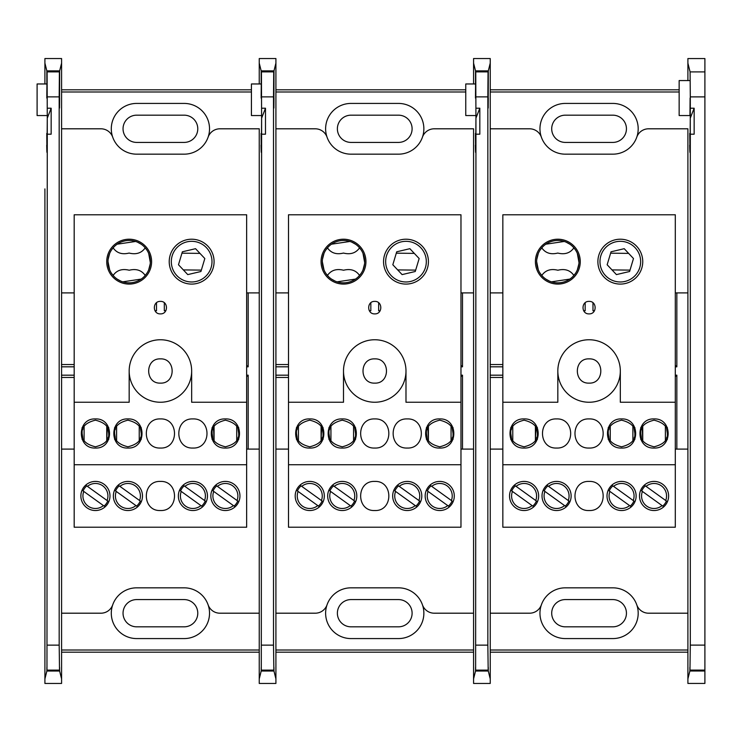 <?xml version="1.0" encoding="UTF-8"?>
<svg xmlns="http://www.w3.org/2000/svg" width="742" height="742" viewBox="0 0 742 742"><rect width="100%" height="100%" fill="white"/><g stroke="black" fill="none" stroke-linecap="round" stroke-linejoin="round"><path stroke-width="1.11" d="M687.899 551.862L687.899 613.198L648.564 613.198A12.493 12.493 0 0 1 636.766 604.823A25.367 25.367 0 0 0 612.818 587.831L565.33 587.831A25.367 25.367 0 0 0 541.382 604.823A12.493 12.493 0 0 1 529.584 613.198L490.239 613.198L490.239 678.874L488.282 671.028L475.529 671.028L473.572 678.874L473.572 188.895M612.818 587.831A25.367 25.367 0 0 1 636.766 604.823A25.367 25.367 0 0 1 612.818 638.574L565.33 638.574A25.367 25.367 0 0 1 541.382 604.823A25.367 25.367 0 0 1 565.33 587.831M475.464 98.055L475.724 71.751L488.088 71.751L488.199 108.054L488.31 70.87L490.239 63.126L490.239 128.802L529.584 128.802A12.493 12.493 0 0 1 541.382 137.177A25.367 25.367 0 0 1 565.33 103.426L612.818 103.426A25.367 25.367 0 0 1 636.766 137.177A12.493 12.493 0 0 1 648.564 128.802L687.899 128.802L687.899 190.137M551.705 128.802A13.625 13.625 0 0 1 565.33 115.177L612.818 115.177A13.625 13.625 0 0 1 626.443 128.802A13.625 13.625 0 0 1 612.818 142.418L565.33 142.418A13.625 13.625 0 0 1 551.705 128.802M551.705 613.198A13.625 13.625 0 0 1 565.33 599.582L612.818 599.582A13.625 13.625 0 0 1 626.443 613.198A13.625 13.625 0 0 1 612.818 626.823L565.33 626.823A13.625 13.625 0 0 1 551.705 613.198M488.115 98.055L488.199 108.054L488.282 98.055M475.705 83.967L465.763 83.967L465.763 115.557L475.622 115.557M475.974 96.868L487.846 96.868L488.051 71.891L475.761 71.891L475.937 118.145C475.808 139.329 475.641 144.718 475.437 134.311L475.409 133.477M475.919 139.923L475.437 134.311L475.622 152.416M475.854 145.135L475.381 145.135C475.576 156.543 475.761 154.206 475.937 138.133L475.622 670.657C475.594 666.001 475.566 666.121 475.529 671.028C475.566 666.121 475.594 666.001 475.622 670.657L488.19 670.657C488.227 666.001 488.255 666.121 488.282 671.028C488.255 666.121 488.227 666.001 488.19 670.657L487.846 645.132L475.974 645.132M502.844 292.895L490.239 292.895L490.239 58.544L473.572 58.544L473.572 83.967L473.572 63.126L475.511 70.87L475.529 83.967M475.937 138.133L475.937 118.145L479.824 108.211L479.824 134.191L475.974 134.191M479.824 108.211L475.974 108.211M487.846 96.868L487.846 645.132M488.31 70.87L475.511 70.87M490.239 292.895L490.239 683.456L473.572 683.456L473.572 553.105M676.843 292.895L676.843 366.817L675.303 366.817M490.239 652.19L687.899 652.19M679.153 89.81L490.239 89.81M675.303 375.183L676.843 375.183L676.843 449.105M502.844 366.817L490.137 366.817M490.137 375.183L502.844 375.183M589.074 383.122C604.711 383.809 604.711 358.191 589.074 358.878C573.436 358.191 573.436 383.809 589.074 383.122M687.899 226.931L687.899 292.895L675.303 292.895M642.192 427.475L642.758 440.349M675.303 449.105L687.899 449.105L687.899 515.069M490.239 449.105L502.844 449.105M535.39 440.349L535.956 427.475M565.33 154.169A25.367 25.367 0 0 1 541.382 137.177A25.367 25.367 0 0 0 565.33 154.169L612.818 154.169A25.367 25.367 0 0 0 636.766 137.177A25.367 25.367 0 0 1 612.818 154.169M675.303 365.277L676.843 366.817M679.153 91.989L490.239 91.989M687.899 449.105L687.899 292.895M490.239 650.011L687.899 650.011M675.303 376.723L676.843 375.183M490.137 364.545L502.844 364.545M502.844 377.455L490.137 377.455M510.774 427.587L510.774 433.486C510.162 426.965 514.596 422.532 524.084 420.176C533.581 422.532 538.015 426.965 537.394 433.486C538.015 440.006 533.581 444.449 524.084 446.795C514.596 444.449 510.162 440.006 510.774 433.486L510.774 439.394M537.394 427.587L537.394 439.394M640.754 427.587L640.754 433.486C640.133 426.965 644.566 422.532 654.064 420.176C663.552 422.532 667.986 426.965 667.373 433.486C667.986 440.006 663.552 444.449 654.064 446.795C644.566 444.449 640.133 440.006 640.754 433.486L640.754 439.394M667.373 427.587L667.373 439.394M662.736 506.072A13.31 13.31 0 0 0 666.39 500.998M630.246 506.072A13.31 13.31 0 0 0 633.891 500.998M565.256 506.072A13.31 13.31 0 0 0 568.91 500.998M532.765 506.072A13.31 13.31 0 0 0 536.41 500.998M509.531 495.971A14.562 14.562 0 0 0 524.084 510.533A14.562 14.562 0 0 0 538.646 495.971A14.562 14.562 0 0 0 524.084 481.419A14.562 14.562 0 0 0 509.531 495.971M542.022 495.971A14.562 14.562 0 0 0 556.583 510.533A14.562 14.562 0 0 0 571.136 495.971A14.562 14.562 0 0 0 556.583 481.419A14.562 14.562 0 0 0 542.022 495.971M607.012 495.971A14.562 14.562 0 0 0 621.564 510.533A14.562 14.562 0 0 0 636.126 495.971A14.562 14.562 0 0 0 621.564 481.419A14.562 14.562 0 0 0 607.012 495.971M654.064 510.533A14.562 14.562 0 0 0 668.616 495.971A14.562 14.562 0 0 0 654.064 481.419A14.562 14.562 0 0 0 639.502 495.971A14.562 14.562 0 0 0 654.064 510.533M628.641 253.393L610.629 253.17M611.992 269.902L630.004 270.116M536.661 260.767L536.652 261.657A21.184 21.184 0 0 0 557.826 282.832A21.184 21.184 0 0 0 579.01 261.648A21.184 21.184 0 0 0 557.826 240.464A21.184 21.184 0 0 0 536.652 261.648L538.34 269.949M540.25 273.464L542.764 276.534M545.824 279.103L549.442 281.097M551.427 281.839L569.856 279.085M572.926 276.506L575.43 273.446M577.322 269.94L578.899 263.827M578.992 262.52L577.322 253.347M575.421 249.841L572.917 246.771M569.856 244.211L566.239 242.207M564.263 241.465L545.824 244.201M542.745 246.771L540.241 249.841M538.34 253.347L536.763 259.468M583.657 310.759L585.169 310.759L585.169 302.764M592.979 302.755L592.979 310.759L594.49 310.759M535.399 261.648A22.436 22.436 0 0 0 557.826 284.084A22.436 22.436 0 0 0 580.263 261.648A22.436 22.436 0 0 0 557.826 239.212A22.436 22.436 0 0 0 535.399 261.648M620.321 284.084A22.436 22.436 0 0 0 642.748 261.648A22.436 22.436 0 0 0 620.321 239.212A22.436 22.436 0 0 0 597.885 261.648A22.436 22.436 0 0 0 620.321 284.084M620.321 371A31.247 31.247 0 0 1 589.074 402.247A31.247 31.247 0 0 1 557.826 371L557.826 402.247L502.844 402.247L502.844 214.781L675.303 214.781L675.303 402.247L620.321 402.247L620.321 371A31.247 31.247 0 0 0 589.074 339.753A31.247 31.247 0 0 0 557.826 371M586.393 402.127L587.08 402.183M589.074 402.247L589.899 402.229M589.074 313.885C597.134 314.237 597.134 301.039 589.074 301.391C581.014 301.039 581.014 314.237 589.074 313.885M675.303 402.247L675.303 464.733L502.844 464.733L502.844 402.247M654.064 448.047C672.836 448.873 672.846 418.108 654.064 418.924C635.282 418.108 635.282 448.873 654.064 448.047M621.564 448.047C640.346 448.873 640.346 418.108 621.564 418.924C602.792 418.108 602.782 448.873 621.564 448.047M589.074 448.047C607.856 448.873 607.856 418.108 589.074 418.924C570.292 418.108 570.292 448.873 589.074 448.047M556.583 448.047C575.356 448.873 575.365 418.108 556.583 418.924C537.802 418.108 537.802 448.873 556.583 448.047M524.084 448.047C542.866 448.873 542.866 418.108 524.084 418.924C505.311 418.108 505.302 448.873 524.084 448.047M573.891 247.837C570.218 253.078 564.847 254.812 557.771 253.059C550.74 254.803 545.398 253.059 541.762 247.837M541.762 275.458C545.444 270.218 550.814 268.483 557.882 270.236C564.922 268.493 570.264 270.236 573.891 275.458M576.015 250.777L575.681 250.249M675.303 464.733L675.303 527.219L502.844 527.219L502.844 464.733M589.074 510.533C607.856 511.359 607.856 480.593 589.074 481.419C570.292 480.593 570.292 511.359 589.074 510.533M645.382 485.88A13.31 13.31 0 0 0 641.737 490.954M612.892 485.88A13.31 13.31 0 0 0 609.238 490.954M547.902 485.88A13.31 13.31 0 0 0 544.257 490.954M515.412 485.88A13.31 13.31 0 0 0 511.757 490.954M667.373 433.486L666.743 429.442M665.379 426.492L665.379 440.488M666.631 437.854L666.845 437.186M640.754 433.486L641.376 437.53M642.739 440.488L642.739 426.492M641.487 429.117L641.274 429.785M537.394 433.486L536.772 429.442M535.409 426.492L535.409 440.488M536.661 437.854L536.874 437.186M510.774 433.486L511.405 437.53M512.768 440.488L512.768 426.492M511.516 429.117L511.303 429.785M608.255 427.587L608.255 433.486C607.642 426.965 612.076 422.532 621.564 420.176C631.062 422.532 635.495 426.965 634.874 433.486C635.495 440.006 631.062 444.449 621.564 446.795C612.076 444.449 607.642 440.006 608.255 433.486L608.255 439.394M634.874 427.587L634.874 439.394M634.874 433.486L634.243 429.442M632.889 426.492L632.889 440.488M634.141 437.854L634.354 437.186M608.255 433.486L608.885 437.53M610.249 440.488L610.249 426.492M608.996 429.117L608.783 429.785M645.178 485.732L666.613 501.156M665.704 500.507A12.493 12.493 0 0 0 646.069 486.372M662.958 506.229L641.533 490.805M642.414 491.445A12.493 12.493 0 0 0 662.059 505.58M620.321 281.979A20.331 20.331 0 0 0 640.652 261.648A20.331 20.331 0 0 0 620.321 241.317A20.331 20.331 0 0 0 599.981 261.648A20.331 20.331 0 0 0 620.321 281.979M616.426 274.605L607.151 264.755L611.037 251.798L624.207 248.691L633.482 258.531L629.596 271.498L616.426 274.605M515.208 485.732L536.633 501.156M535.733 500.507A12.493 12.493 0 0 0 516.089 486.372M532.988 506.229L511.563 490.805M512.444 491.445A12.493 12.493 0 0 0 532.079 505.58M547.698 485.732L569.133 501.156M568.224 500.507A12.493 12.493 0 0 0 548.588 486.372M565.478 506.229L544.053 490.805M544.934 491.445A12.493 12.493 0 0 0 564.579 505.58M612.688 485.732L634.113 501.156M633.214 500.507A12.493 12.493 0 0 0 613.569 486.372M630.468 506.229L609.043 490.805M609.924 491.445A12.493 12.493 0 0 0 629.559 505.58M704.9 671.009L689.865 671.009L687.899 678.856L687.899 683.438L704.9 683.438L704.9 645.113L690.301 645.113L690.301 134.191L694.15 134.191L694.15 108.211L690.301 108.211L690.273 118.145C690.143 139.329 689.977 144.718 689.763 134.311L689.735 133.477M690.255 139.923L689.763 134.311L689.949 152.416M690.097 98.055L689.949 115.557L690.097 98.055M689.949 80.563L679.153 80.563L679.153 115.557L689.949 115.557M704.9 645.113L704.9 58.562L687.899 58.562L687.899 63.144L690.088 71.909L690.301 96.887L704.9 96.887M690.301 108.211L690.301 96.887M690.301 645.113L689.958 670.638L704.9 670.638M689.865 671.009C689.893 666.13 689.921 666.001 689.958 670.638C689.921 666.001 689.893 666.13 689.865 671.009M687.899 188.895L687.899 678.856M690.19 145.135L689.708 145.135C689.912 156.543 690.097 154.206 690.273 138.133L690.301 134.191M687.899 80.563L687.899 63.144L687.899 80.563M694.15 108.211L690.273 118.145L690.273 138.133M473.572 551.862L473.572 613.198L434.237 613.198A12.493 12.493 0 0 1 422.439 604.823A25.367 25.367 0 0 0 398.491 587.831L350.994 587.831A25.367 25.367 0 0 0 327.046 604.823A12.493 12.493 0 0 1 315.248 613.198L275.913 613.198L275.913 678.874L273.956 671.028L261.203 671.028L259.246 678.874L259.246 188.895M398.491 587.831A25.367 25.367 0 0 1 422.439 604.823A25.367 25.367 0 0 1 398.491 638.574L350.994 638.574A25.367 25.367 0 0 1 327.046 604.823A25.367 25.367 0 0 1 350.994 587.831M261.138 98.055L261.397 71.751L273.761 71.751L273.872 108.054L273.983 70.87L275.913 63.126L275.913 128.802L315.248 128.802A12.493 12.493 0 0 1 327.046 137.177A25.367 25.367 0 0 1 350.994 103.426L398.491 103.426A25.367 25.367 0 0 1 422.439 137.177A12.493 12.493 0 0 1 434.237 128.802L473.572 128.802L473.572 190.137M337.378 128.802A13.625 13.625 0 0 1 350.994 115.177L398.491 115.177A13.625 13.625 0 0 1 412.107 128.802A13.625 13.625 0 0 1 398.491 142.418L350.994 142.418A13.625 13.625 0 0 1 337.378 128.802M337.378 613.198A13.625 13.625 0 0 1 350.994 599.582L398.491 599.582A13.625 13.625 0 0 1 412.107 613.198A13.625 13.625 0 0 1 398.491 626.823L350.994 626.823A13.625 13.625 0 0 1 337.378 613.198M273.779 98.055L273.872 108.054L273.956 98.055M261.379 83.967L251.427 83.967L251.427 115.557L261.286 115.557M261.638 96.868L273.51 96.868L273.724 71.891L261.434 71.891L261.611 118.145C261.481 139.329 261.314 144.718 261.101 134.311L261.073 133.477M261.592 139.923L261.101 134.311L261.286 152.416M261.527 145.135L261.045 145.135C261.249 156.543 261.434 154.206 261.611 138.133L261.295 670.657C261.267 666.001 261.23 666.121 261.203 671.028C261.23 666.121 261.267 666.001 261.295 670.657L273.863 670.657C273.891 666.001 273.919 666.121 273.956 671.028C273.919 666.121 273.891 666.001 273.863 670.657L273.51 645.132L261.638 645.132M288.508 292.895L275.913 292.895L275.913 58.544L259.246 58.544L259.246 83.967L259.246 63.126L261.175 70.87L261.193 83.967M261.611 138.133L261.611 118.145L265.488 108.211L265.488 134.191L261.638 134.191M265.488 108.211L261.638 108.211M273.51 96.868L273.51 645.132M273.983 70.87L261.175 70.87M275.913 292.895L275.913 683.456L259.246 683.456L259.246 553.105M462.507 292.895L462.507 366.817L460.977 366.817M275.913 652.19L473.572 652.19M465.763 89.81L275.913 89.81M460.977 375.183L462.507 375.183L462.507 449.105M288.508 366.817L275.811 366.817M275.811 375.183L288.508 375.183M374.747 383.122C390.375 383.809 390.385 358.191 374.747 358.878C359.109 358.191 359.109 383.809 374.747 383.122M473.572 226.931L473.572 292.895L460.977 292.895M427.856 427.475L428.431 440.349M460.977 449.105L473.572 449.105L473.572 515.069M275.913 449.105L288.508 449.105M321.054 440.349L321.629 427.475M350.994 154.169A25.367 25.367 0 0 1 327.046 137.177A25.367 25.367 0 0 0 350.994 154.169L398.491 154.169A25.367 25.367 0 0 0 422.439 137.177A25.367 25.367 0 0 1 398.491 154.169M460.977 365.277L462.507 366.817M465.763 91.989L275.913 91.989M473.572 449.105L473.572 292.895M275.913 650.011L473.572 650.011M460.977 376.723L462.507 375.183M275.811 364.545L288.508 364.545M288.508 377.455L275.811 377.455M259.246 551.862L259.246 613.198L219.901 613.198A12.493 12.493 0 0 1 208.103 604.823A25.367 25.367 0 0 0 184.155 587.831L136.667 587.831A25.367 25.367 0 0 0 112.719 604.823A12.493 12.493 0 0 1 100.921 613.198L61.586 613.198L61.586 678.874L59.62 671.028L46.876 671.028L44.91 678.874L44.91 188.895M184.155 587.831A25.367 25.367 0 0 1 208.103 604.823A25.367 25.367 0 0 1 184.155 638.574L136.667 638.574A25.367 25.367 0 0 1 112.719 604.823A25.367 25.367 0 0 1 136.667 587.831M46.802 98.055L47.061 71.751L59.425 71.751L59.536 108.054L59.648 70.87L61.586 63.126L61.586 128.802L100.921 128.802A12.493 12.493 0 0 1 112.719 137.177A25.367 25.367 0 0 1 136.667 103.426L184.155 103.426A25.367 25.367 0 0 1 208.103 137.177A12.493 12.493 0 0 1 219.901 128.802L259.246 128.802L259.246 190.137M123.042 128.802A13.625 13.625 0 0 1 136.667 115.177L184.155 115.177A13.625 13.625 0 0 1 197.78 128.802A13.625 13.625 0 0 1 184.155 142.418L136.667 142.418A13.625 13.625 0 0 1 123.042 128.802M123.042 613.198A13.625 13.625 0 0 1 136.667 599.582L184.155 599.582A13.625 13.625 0 0 1 197.78 613.198A13.625 13.625 0 0 1 184.155 626.823L136.667 626.823A13.625 13.625 0 0 1 123.042 613.198M59.453 98.055L59.536 108.054L59.629 98.055M47.043 83.967L37.1 83.967L37.1 115.557L46.959 115.557M47.312 96.868L59.184 96.868L59.397 71.891L47.098 71.891L47.275 118.145C47.145 139.329 46.978 144.718 46.774 134.311L46.746 133.477M47.256 139.923L46.774 134.311L46.959 152.416M47.191 145.135L46.718 145.135C46.922 156.543 47.108 154.206 47.275 138.133L46.969 670.657C46.931 666.001 46.904 666.121 46.876 671.028C46.904 666.121 46.931 666.001 46.969 670.657L59.527 670.657C59.564 666.001 59.592 666.121 59.62 671.028C59.592 666.121 59.564 666.001 59.527 670.657L59.184 645.132L47.312 645.132M74.181 292.895L61.586 292.895L61.586 58.544L44.91 58.544L44.91 83.967L44.91 63.126L46.848 70.87L46.867 83.967M47.275 138.133L47.275 118.145L51.161 108.211L51.161 134.191L47.312 134.191M51.161 108.211L47.312 108.211M59.184 96.868L59.184 645.132M59.648 70.87L46.848 70.87M61.586 292.895L61.586 683.456L44.91 683.456L44.91 553.105M248.18 292.895L248.18 366.817L246.641 366.817M61.586 652.19L259.246 652.19M251.427 89.81L61.586 89.81M246.641 375.183L248.18 375.183L248.18 449.105M74.181 366.817L61.475 366.817M61.475 375.183L74.181 375.183M160.411 383.122C176.049 383.809 176.049 358.191 160.411 358.878C144.773 358.191 144.773 383.809 160.411 383.122M259.246 226.931L259.246 292.895L246.641 292.895M213.529 427.475L214.095 440.349M246.641 449.105L259.246 449.105L259.246 515.069M61.586 449.105L74.181 449.105M106.727 440.349L107.302 427.475M136.667 154.169A25.367 25.367 0 0 1 112.719 137.177A25.367 25.367 0 0 0 136.667 154.169L184.155 154.169A25.367 25.367 0 0 0 208.103 137.177A25.367 25.367 0 0 1 184.155 154.169M246.641 365.277L248.18 366.817M251.427 91.989L61.586 91.989M259.246 449.105L259.246 292.895M61.586 650.011L259.246 650.011M246.641 376.723L248.18 375.183M61.475 364.545L74.181 364.545M74.181 377.455L61.475 377.455M296.448 427.587L296.448 433.486C295.826 426.965 300.269 422.532 309.757 420.176C319.245 422.532 323.688 426.965 323.067 433.486C323.688 440.006 319.245 444.449 309.757 446.795C300.269 444.449 295.826 440.006 296.448 433.486L296.448 439.394M323.067 427.587L323.067 439.394M328.938 427.587L328.938 433.486C328.326 426.965 332.759 422.532 342.248 420.176C351.745 422.532 356.179 426.965 355.557 433.486C356.179 440.006 351.745 444.449 342.248 446.795C332.759 444.449 328.326 440.006 328.938 433.486L328.938 439.394M355.557 427.587L355.557 439.394M426.418 427.587L426.418 433.486C425.806 426.965 430.239 422.532 439.728 420.176C449.225 422.532 453.659 426.965 453.037 433.486C453.659 440.006 449.216 444.449 439.728 446.795C430.239 444.449 425.806 440.006 426.418 433.486L426.418 439.394M453.037 427.587L453.037 439.394M448.409 506.072A13.31 13.31 0 0 0 452.054 500.998M415.91 506.072A13.31 13.31 0 0 0 419.564 500.998M350.929 506.072A13.31 13.31 0 0 0 354.574 500.998M318.429 506.072A13.31 13.31 0 0 0 322.084 500.998M295.195 495.971A14.562 14.562 0 0 0 309.757 510.533A14.562 14.562 0 0 0 324.319 495.971A14.562 14.562 0 0 0 309.757 481.419A14.562 14.562 0 0 0 295.195 495.971M327.686 495.971A14.562 14.562 0 0 0 342.248 510.533A14.562 14.562 0 0 0 356.809 495.971A14.562 14.562 0 0 0 342.248 481.419A14.562 14.562 0 0 0 327.686 495.971M392.676 495.971A14.562 14.562 0 0 0 407.237 510.533A14.562 14.562 0 0 0 421.799 495.971A14.562 14.562 0 0 0 407.237 481.419A14.562 14.562 0 0 0 392.676 495.971M439.728 510.533A14.562 14.562 0 0 0 454.29 495.971A14.562 14.562 0 0 0 439.728 481.419A14.562 14.562 0 0 0 425.166 495.971A14.562 14.562 0 0 0 439.728 510.533M414.314 253.393L396.293 253.17M397.666 269.902L415.678 270.116M322.334 260.767L322.316 261.657A21.184 21.184 0 0 0 343.5 282.832A21.184 21.184 0 0 0 364.684 261.648A21.184 21.184 0 0 0 343.5 240.464A21.184 21.184 0 0 0 322.316 261.648L324.013 269.949M325.914 273.464L328.428 276.534M331.498 279.103L335.115 281.097M337.1 281.839L355.529 279.085M358.59 276.506L361.094 273.446M362.996 269.94L364.572 263.827M364.665 262.52L362.986 253.347M361.085 249.841L358.581 246.771M355.52 244.211L351.912 242.207M349.927 241.465L331.488 244.201M328.418 246.771L325.914 249.841M324.013 253.347L322.427 259.468M369.33 310.759L370.833 310.759L370.833 302.764M378.652 302.755L378.652 310.759L380.154 310.759M321.063 261.648A22.436 22.436 0 0 0 343.5 284.084A22.436 22.436 0 0 0 365.936 261.648A22.436 22.436 0 0 0 343.5 239.212A22.436 22.436 0 0 0 321.063 261.648M405.985 284.084A22.436 22.436 0 0 0 428.422 261.648A22.436 22.436 0 0 0 405.985 239.212A22.436 22.436 0 0 0 383.549 261.648A22.436 22.436 0 0 0 405.985 284.084M405.985 371A31.247 31.247 0 0 1 374.747 402.247A31.247 31.247 0 0 1 343.5 371L343.5 402.247L288.508 402.247L288.508 214.781L460.977 214.781L460.977 402.247L405.985 402.247L405.985 371A31.247 31.247 0 0 0 374.747 339.753A31.247 31.247 0 0 0 343.5 371M372.057 402.127L372.753 402.183M374.747 402.247L375.563 402.229M374.747 313.885C382.798 314.237 382.807 301.039 374.747 301.391C366.687 301.039 366.678 314.237 374.747 313.885M460.977 402.247L460.977 464.733L288.508 464.733L288.508 402.247M439.728 448.047C458.51 448.873 458.51 418.108 439.728 418.924C420.955 418.108 420.946 448.873 439.728 448.047M407.237 448.047C426.019 448.873 426.019 418.108 407.237 418.924C388.456 418.108 388.456 448.873 407.237 448.047M374.747 448.047C393.52 448.873 393.52 418.108 374.747 418.924C355.965 418.108 355.965 448.873 374.747 448.047M342.248 448.047C361.029 448.873 361.029 418.108 342.248 418.924C323.475 418.108 323.466 448.873 342.248 448.047M309.757 448.047C328.539 448.873 328.539 418.108 309.757 418.924C290.975 418.108 290.975 448.873 309.757 448.047M359.564 247.837C355.891 253.078 350.512 254.812 343.444 253.059C336.404 254.803 331.071 253.059 327.435 247.837M327.435 275.458C331.108 270.218 336.478 268.483 343.555 270.236C350.595 268.493 355.928 270.236 359.564 275.458M361.679 250.777L361.354 250.249M460.977 464.733L460.977 527.219L288.508 527.219L288.508 464.733M374.747 510.533C393.52 511.359 393.52 480.593 374.747 481.419C355.965 480.593 355.965 511.359 374.747 510.533M431.056 485.88A13.31 13.31 0 0 0 427.401 490.954M398.565 485.88A13.31 13.31 0 0 0 394.911 490.954M333.575 485.88A13.31 13.31 0 0 0 329.921 490.954M301.085 485.88A13.31 13.31 0 0 0 297.431 490.954M453.037 433.486L452.407 429.442M451.053 426.492L451.053 440.488M452.305 437.854L452.518 437.186M426.418 433.486L427.049 437.53M428.412 440.488L428.412 426.492M427.16 429.117L426.947 429.785M355.557 433.486L354.926 429.442M353.572 426.492L353.572 440.488M354.824 437.854L355.038 437.186M328.938 433.486L329.569 437.53M330.932 440.488L330.932 426.492M329.68 429.117L329.467 429.785M323.067 433.486L322.436 429.442M321.082 426.492L321.082 440.488M322.325 437.854L322.538 437.186M296.448 433.486L297.078 437.53M298.432 440.488L298.432 426.492M297.18 429.117L296.967 429.785M430.852 485.732L452.277 501.156M451.377 500.507A12.493 12.493 0 0 0 431.733 486.372M448.622 506.229L427.197 490.805M428.088 491.445A12.493 12.493 0 0 0 447.723 505.58M405.985 281.979A20.331 20.331 0 0 0 426.316 261.648A20.331 20.331 0 0 0 405.985 241.317A20.331 20.331 0 0 0 385.654 261.648A20.331 20.331 0 0 0 405.985 281.979M402.099 274.605L392.824 264.755L396.71 251.798L409.872 248.691L419.156 258.531L415.26 271.498L402.099 274.605M300.881 485.732L322.306 501.156M321.407 500.507A12.493 12.493 0 0 0 301.762 486.372M318.652 506.229L297.227 490.805M298.108 491.445A12.493 12.493 0 0 0 317.752 505.58M333.371 485.732L354.797 501.156M353.897 500.507A12.493 12.493 0 0 0 334.252 486.372M351.142 506.229L329.717 490.805M330.607 491.445A12.493 12.493 0 0 0 350.243 505.58M398.361 485.732L419.786 501.156M418.887 500.507A12.493 12.493 0 0 0 399.242 486.372M416.132 506.229L394.707 490.805M395.588 491.445A12.493 12.493 0 0 0 415.232 505.58M82.112 427.587L82.112 433.486C81.499 426.965 85.933 422.532 95.421 420.176C104.919 422.532 109.352 426.965 108.731 433.486C109.352 440.006 104.919 444.449 95.421 446.795C85.933 444.449 81.499 440.006 82.112 433.486L82.112 439.394M108.731 427.587L108.731 439.394M114.611 427.587L114.611 433.486C113.99 426.965 118.423 422.532 127.921 420.176C137.409 422.532 141.843 426.965 141.23 433.486C141.843 440.006 137.409 444.449 127.921 446.795C118.423 444.449 113.99 440.006 114.611 433.486L114.611 439.394M141.23 427.587L141.23 439.394M212.091 427.587L212.091 433.486C211.47 426.965 215.903 422.532 225.401 420.176C234.889 422.532 239.323 426.965 238.711 433.486C239.323 440.006 234.889 444.449 225.401 446.795C215.903 444.449 211.47 440.006 212.091 433.486L212.091 439.394M238.711 427.587L238.711 439.394M234.073 506.072A13.31 13.31 0 0 0 237.728 500.998M201.583 506.072A13.31 13.31 0 0 0 205.228 500.998M136.593 506.072A13.31 13.31 0 0 0 140.247 500.998M104.103 506.072A13.31 13.31 0 0 0 107.748 500.998M80.869 495.971A14.562 14.562 0 0 0 95.421 510.533A14.562 14.562 0 0 0 109.983 495.971A14.562 14.562 0 0 0 95.421 481.419A14.562 14.562 0 0 0 80.869 495.971M113.359 495.971A14.562 14.562 0 0 0 127.921 510.533A14.562 14.562 0 0 0 142.483 495.971A14.562 14.562 0 0 0 127.921 481.419A14.562 14.562 0 0 0 113.359 495.971M178.349 495.971A14.562 14.562 0 0 0 192.901 510.533A14.562 14.562 0 0 0 207.463 495.971A14.562 14.562 0 0 0 192.901 481.419A14.562 14.562 0 0 0 178.349 495.971M225.401 510.533A14.562 14.562 0 0 0 239.954 495.971A14.562 14.562 0 0 0 225.401 481.419A14.562 14.562 0 0 0 210.839 495.971A14.562 14.562 0 0 0 225.401 510.533M108.007 260.767L107.989 261.657A21.184 21.184 0 0 0 129.173 282.832A21.184 21.184 0 0 0 150.348 261.648A21.184 21.184 0 0 0 129.173 240.464A21.184 21.184 0 0 0 107.989 261.648L109.677 269.949M111.588 273.464L114.101 276.534M117.162 279.103L120.779 281.097M122.764 281.839L141.193 279.085M144.263 276.506L146.768 273.446M148.66 269.94L150.236 263.827M150.329 262.52L148.66 253.347M146.758 249.841L144.254 246.771M141.193 244.211L137.576 242.207M135.6 241.465L117.162 244.201M114.092 246.771L111.578 249.841M109.677 253.347L108.1 259.468M155.004 310.759L156.506 310.759L156.506 302.764M164.316 302.755L164.316 310.759L165.828 310.759M106.737 261.648A22.436 22.436 0 0 0 129.173 284.084A22.436 22.436 0 0 0 151.6 261.648A22.436 22.436 0 0 0 129.173 239.212A22.436 22.436 0 0 0 106.737 261.648M191.659 284.084A22.436 22.436 0 0 0 214.086 261.648A22.436 22.436 0 0 0 191.659 239.212A22.436 22.436 0 0 0 169.222 261.648A22.436 22.436 0 0 0 191.659 284.084M191.659 371A31.247 31.247 0 0 1 160.411 402.247A31.247 31.247 0 0 1 129.173 371L129.173 402.247L74.181 402.247L74.181 214.781L246.641 214.781L246.641 402.247L191.659 402.247L191.659 371A31.247 31.247 0 0 0 160.411 339.753A31.247 31.247 0 0 0 129.173 371M157.731 402.127L158.426 402.183M162.044 402.201L162.581 402.164M164.019 402.034L165.92 401.756M160.411 313.885C168.471 314.237 168.471 301.039 160.411 301.391C152.351 301.039 152.351 314.237 160.411 313.885M246.641 402.247L246.641 464.733L74.181 464.733L74.181 402.247M225.401 448.047C244.174 448.873 244.183 418.108 225.401 418.924C206.619 418.108 206.619 448.873 225.401 448.047M192.901 448.047C211.683 448.873 211.683 418.108 192.901 418.924C174.129 418.108 174.129 448.873 192.901 448.047M160.411 448.047C179.193 448.873 179.193 418.108 160.411 418.924C141.629 418.108 141.629 448.873 160.411 448.047M127.921 448.047C146.693 448.873 146.703 418.108 127.921 418.924C109.139 418.108 109.139 448.873 127.921 448.047M95.421 448.047C114.203 448.873 114.203 418.108 95.421 418.924C76.649 418.108 76.649 448.873 95.421 448.047M199.978 253.393L181.966 253.17M183.33 269.902L201.342 270.116M145.237 247.837C141.555 253.078 136.185 254.812 129.108 253.059C122.078 254.803 116.735 253.059 113.109 247.837M113.109 275.458C116.782 270.218 122.152 268.483 129.229 270.236C136.259 268.493 141.601 270.236 145.237 275.458M147.352 250.777L147.018 250.249M246.641 464.733L246.641 527.219L74.181 527.219L74.181 464.733M160.411 510.533C179.193 511.359 179.193 480.593 160.411 481.419C141.629 480.593 141.629 511.359 160.411 510.533M216.72 485.88A13.31 13.31 0 0 0 213.075 490.954M184.229 485.88A13.31 13.31 0 0 0 180.575 490.954M119.239 485.88A13.31 13.31 0 0 0 115.594 490.954M86.749 485.88A13.31 13.31 0 0 0 83.104 490.954M238.711 433.486L238.08 429.442M236.717 426.492L236.717 440.488M237.969 437.854L238.182 437.186M212.091 433.486L212.722 437.53M214.076 440.488L214.076 426.492M212.824 429.117L212.611 429.785M141.23 433.486L140.6 429.442M139.236 426.492L139.236 440.488M140.488 437.854L140.702 437.186M114.611 433.486L115.242 437.53M116.596 440.488L116.596 426.492M115.344 429.117L115.131 429.785M108.731 433.486L108.109 429.442M106.746 426.492L106.746 440.488M107.998 437.854L108.211 437.186M82.112 433.486L82.742 437.53M84.106 440.488L84.106 426.492M82.854 429.117L82.64 429.785M216.525 485.732L237.95 501.156M237.041 500.507A12.493 12.493 0 0 0 217.406 486.372M234.296 506.229L212.871 490.805M213.752 491.445A12.493 12.493 0 0 0 233.396 505.58M191.659 281.979A20.331 20.331 0 0 0 211.989 261.648A20.331 20.331 0 0 0 191.659 241.317A20.331 20.331 0 0 0 171.319 261.648A20.331 20.331 0 0 0 191.659 281.979M187.763 274.605L178.488 264.755L182.374 251.798L195.545 248.691L204.82 258.531L200.934 271.498L187.763 274.605M86.545 485.732L107.97 501.156M107.071 500.507A12.493 12.493 0 0 0 87.426 486.372M104.325 506.229L82.9 490.805M83.781 491.445A12.493 12.493 0 0 0 103.426 505.58M119.045 485.732L140.47 501.156M139.561 500.507A12.493 12.493 0 0 0 119.926 486.372M136.816 506.229L115.39 490.805M116.271 491.445A12.493 12.493 0 0 0 135.916 505.58M184.025 485.732L205.451 501.156M204.551 500.507A12.493 12.493 0 0 0 184.906 486.372M201.805 506.229L180.38 490.805M181.261 491.445A12.493 12.493 0 0 0 200.897 505.58M475.761 670.109L488.051 670.109M690.088 71.909L704.9 71.909M690.088 670.091L704.9 670.091M261.434 670.109L273.724 670.109M44.91 513.826L44.91 228.174M47.098 670.109L59.397 670.109"/></g></svg>
